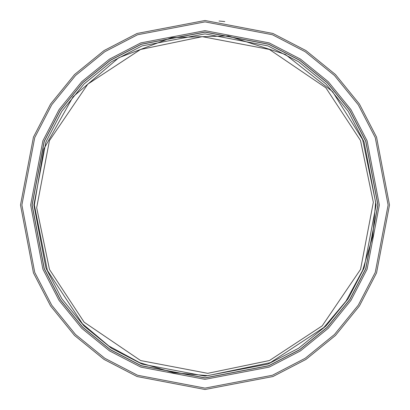 <?xml version="1.0" encoding="UTF-8"?>
<svg xmlns="http://www.w3.org/2000/svg" width="410" height="410" viewBox="0 0 410 410"><rect width="100%" height="100%" fill="white"/><g stroke="black" fill="none" stroke-linecap="round" stroke-linejoin="round"><path stroke-width="0.61" d="M362.645 139.625L375.642 202.248L372.721 236.549L362.696 270.246L345.984 301.176L323.813 327.513L270.374 362.645L207.752 375.642L173.45 372.721L139.754 362.696L108.824 345.984L82.487 323.813L47.355 270.374L34.337 205L43.721 149.194L73.067 96.745L118.772 57.723L171.672 37.623L228.237 35.926L285.406 54.463L332.602 91.671L362.645 139.625M360.513 140.512L373.336 202.284L360.564 269.365L322.204 325.858L269.488 360.513L207.716 373.336L140.635 360.564L84.142 322.204L49.487 269.488L36.664 207.716L49.436 140.635L87.796 84.142L140.512 49.487L202.284 36.664L269.365 49.436L325.858 87.796L360.513 140.512M32.031 205L44.177 141.332L60.224 110.351L82.692 82.692L110.351 60.224L141.332 44.177L205 32.031L268.668 44.177L299.648 60.224L327.308 82.692L349.776 110.351L365.822 141.332L377.969 205L365.822 268.668L349.776 299.648L327.308 327.308L299.648 349.776L268.668 365.822L205 377.969L141.332 365.822L110.351 349.776L82.692 327.308L60.224 299.648L44.177 268.668L32.031 205M379.352 205L367.109 140.82L350.934 109.593L328.287 81.713L300.407 59.066L269.18 42.891L205 30.647L140.82 42.891L109.593 59.066L81.713 81.713L59.066 109.593L42.891 140.82L30.647 205L42.891 269.18L59.066 300.407L81.713 328.287L109.593 350.934L140.82 367.109L205 379.352L269.18 367.109L300.407 350.934L328.287 328.287L350.934 300.407L367.109 269.18L379.352 205M20.5 205L33.456 137.089L50.573 104.037L74.538 74.538L104.037 50.573L137.089 33.456L205 20.5L272.911 33.456L305.962 50.573L335.462 74.538L359.426 104.037L376.544 137.089L389.5 205L376.544 272.911L359.426 305.962L335.462 335.462L305.962 359.426L272.911 376.544L205 389.5L137.089 376.544L104.037 359.426L74.538 335.462L50.573 305.962L33.456 272.911L20.5 205M21.884 205L34.742 137.596L51.732 104.796L75.517 75.517L104.796 51.732L137.596 34.742L205 21.884L272.404 34.742L305.204 51.732L334.483 75.517L358.268 104.796L375.258 137.596L388.116 205L375.258 272.404L358.268 305.204L334.483 334.483L305.204 358.268L272.404 375.258L205 388.116L137.596 375.258L104.796 358.268L75.517 334.483L51.732 305.204L34.742 272.404L21.884 205M32.149 205L44.285 141.373L60.321 110.413L82.774 82.774L110.413 60.321L141.373 44.285L205 32.149L268.627 44.285L299.587 60.321L327.226 82.774L349.679 110.413L365.715 141.373L377.851 205L365.715 268.627L349.679 299.587L327.226 327.226L299.587 349.679L268.627 365.715L205 377.851L141.373 365.715L110.413 349.679L82.774 327.226L60.321 299.587L44.285 268.627L32.149 205M376.108 205L364.095 142.014L348.218 111.366L325.991 84.009L298.634 61.782L267.986 45.905L205 33.892L142.014 45.905L111.366 61.782L84.009 84.009L61.782 111.366L45.905 142.014L33.892 205L45.905 267.986L61.782 298.634L84.009 325.991L111.366 348.218L142.014 364.095L205 376.108L267.986 364.095L298.634 348.218L325.991 325.991L348.218 298.634L364.095 267.986L376.108 205M219.053 21.038L224.772 21.561"/></g></svg>
